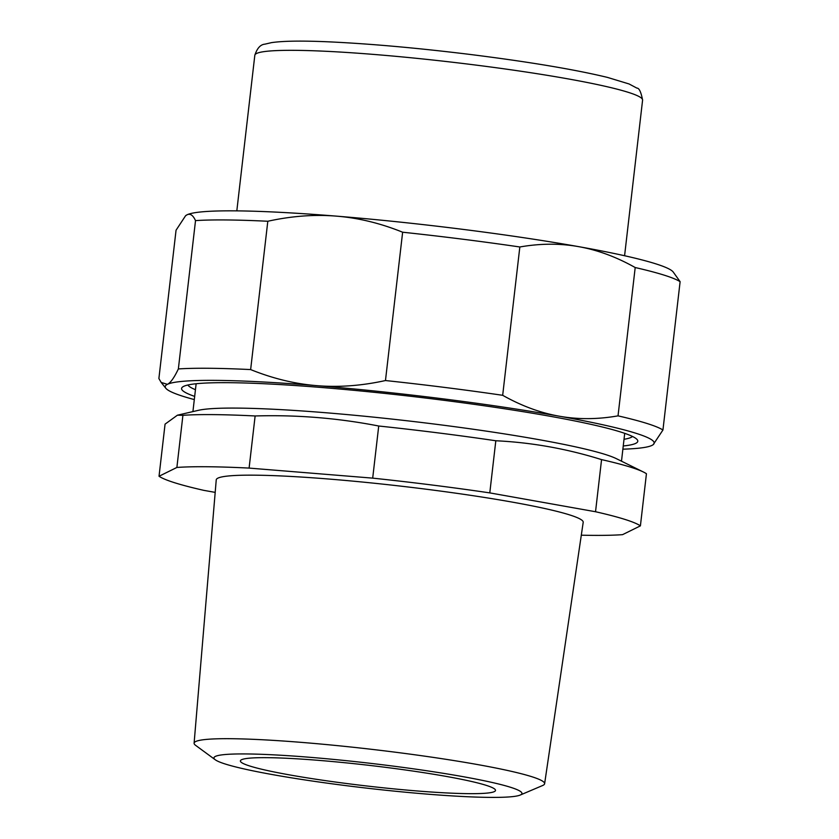 <?xml version="1.0" encoding="UTF-8"?>
<svg xmlns="http://www.w3.org/2000/svg" width="839" height="839" viewBox="0 0 839 839"><rect width="100%" height="100%" fill="white"/><g stroke="black" fill="none" stroke-linecap="round" stroke-linejoin="round"><path stroke-width="1.26" d="M159.032 476.258L165.063 424.135L177.407 415.2L182.912 415.326L176.882 467.459L159.032 476.258A244.82 19.8 -173.4 0 0 203.908 490.375L215.183 492.378M581.301 535.188A244.82 19.8 -173.4 0 0 622.559 534.653L640.409 525.854L646.439 473.731A244.82 19.8 -173.4 0 0 643.461 472.032A244.82 19.8 -173.4 0 0 601.563 459.615L595.533 511.738L489.787 492.892L495.818 440.758C531.601 442.468 566.839 448.75 601.563 459.615M255.129 415.966C296.859 414.728 338.054 418.084 378.725 426.013L372.694 478.136L249.099 468.089L255.129 415.966A244.82 19.8 -173.4 0 0 182.912 415.326M640.409 525.854A244.82 19.8 -173.4 0 0 595.533 511.738M489.787 492.892A244.82 19.8 -173.4 0 0 372.694 478.136M249.099 468.089A244.82 19.8 -173.4 0 0 176.882 467.459M520.211 795.057L542.655 785.503A176.431 14.273 -173.4 0 0 544.616 783.741L583.199 522.319A184.706 14.945 -173.4 0 0 569.461 514.852A184.706 14.945 -173.4 0 0 364.818 482.278A184.706 14.945 -173.4 0 0 216.242 479.866L194.103 743.186A176.431 14.273 -173.4 0 0 195.613 745.347L215.277 759.777A155.026 12.543 -173.4 0 0 225.481 764.088A155.026 12.543 -173.4 0 0 386.328 790.307A155.026 12.543 -173.4 0 0 520.211 795.057A155.026 12.543 -173.4 0 0 510.416 787.244A155.026 12.543 -173.4 0 0 328.259 758.907A155.026 12.543 -173.4 0 0 215.277 759.777M495.818 440.758A244.82 19.8 -173.4 0 0 378.725 426.013M643.461 472.032L616.424 458.692A215.717 17.451 -173.4 0 0 605.213 454.444A215.717 17.451 -173.4 0 0 390.104 418.881A215.717 17.451 -173.4 0 0 198.413 410.323L177.407 415.2M544.616 783.741A176.431 14.273 -173.4 0 0 531.496 776.61A176.431 14.273 -173.4 0 0 336.019 745.493A176.431 14.273 -173.4 0 0 194.103 743.186M485.949 785.262A128.409 10.383 -173.4 0 0 343.843 762.63A128.409 10.383 -173.4 0 0 240.394 760.91A128.409 10.383 -173.4 0 0 249.949 766.07A128.409 10.383 -173.4 0 0 392.054 788.702A128.409 10.383 -173.4 0 0 495.503 790.422A128.409 10.383 -173.4 0 0 485.949 785.262M178.361 368.94C174.229 377.665 170.569 382.794 167.401 384.335L161.182 382.448L158.886 378.546L176.054 230.222L185.566 215.759L187.013 214.826C190.191 213.242 193.022 215.172 195.518 220.615L178.361 368.94A256.807 20.776 6.6 0 1 250.641 369.579L267.809 221.255C291.573 216.032 314.457 214.333 336.449 216.137C358.442 217.909 380.497 223.268 402.636 232.214L385.468 380.539C361.703 385.762 338.82 387.461 316.827 385.657C294.835 383.884 272.78 378.525 250.641 369.579M194.302 399.584A246.11 19.905 6.6 0 1 165.839 388.279A246.11 19.905 6.6 0 1 167.401 384.335A246.11 19.905 6.6 0 1 316.827 385.657A246.11 19.905 6.6 0 1 559.131 416.175A246.11 19.905 6.6 0 1 653.182 444.66L662.946 429.998L680.114 281.673L673.161 271.941A246.11 19.905 6.6 0 0 578.742 246.666C597.557 250.001 616.371 256.954 635.196 267.536L618.028 415.861C597.578 419.448 577.935 419.552 559.131 416.175C540.316 412.851 521.491 405.887 502.676 395.305L519.834 246.981C540.295 243.394 559.928 243.289 578.742 246.666A246.11 19.905 6.6 0 0 336.449 216.137A246.11 19.905 6.6 0 0 187.013 214.826A246.11 19.905 6.6 0 0 185.818 215.55L185.566 215.759M385.468 380.539A256.807 20.776 6.6 0 1 502.676 395.305M618.028 415.861A256.807 20.776 6.6 0 1 662.946 429.998M653.182 444.66A246.11 19.905 6.6 0 1 651.987 445.394A246.11 19.905 6.6 0 1 622.884 449.18M402.636 232.214A256.807 20.776 6.6 0 1 519.834 246.981M635.196 267.536A256.807 20.776 6.6 0 1 680.114 281.673M195.518 220.615A256.807 20.776 6.6 0 1 267.809 221.255M195.445 389.705A224.275 18.143 6.6 0 1 187.852 385.017M632.491 436.458A224.275 18.143 6.6 0 1 624.027 439.29M194.669 396.396A229.624 18.573 6.6 0 1 182.514 387.062A229.624 18.573 6.6 0 1 375.715 392.474A229.624 18.573 6.6 0 1 620.713 432.022A229.624 18.573 6.6 0 1 637.221 439.678A229.624 18.573 6.6 0 1 623.251 445.981M236.818 210.872L254.825 55.259A195.172 15.784 6.6 0 1 370.786 54.189A195.172 15.784 6.6 0 1 578.627 80.827A195.172 15.784 6.6 0 1 642.59 100.124L624.583 255.738M196.137 383.748L192.918 411.603M624.709 433.333L621.489 461.188M165.839 388.279L161.182 382.448M254.825 55.259C257.133 48.201 260.51 44.498 264.946 44.152L271.458 42.642C283.414 40.87 303.319 40.639 331.185 41.95C371.813 43.911 418.126 48.075 470.123 54.451C529.042 61.855 574.83 69.511 607.488 77.408L629.072 83.963L636.874 88.105C639.15 87.99 641.048 91.996 642.59 100.124"/></g></svg>
